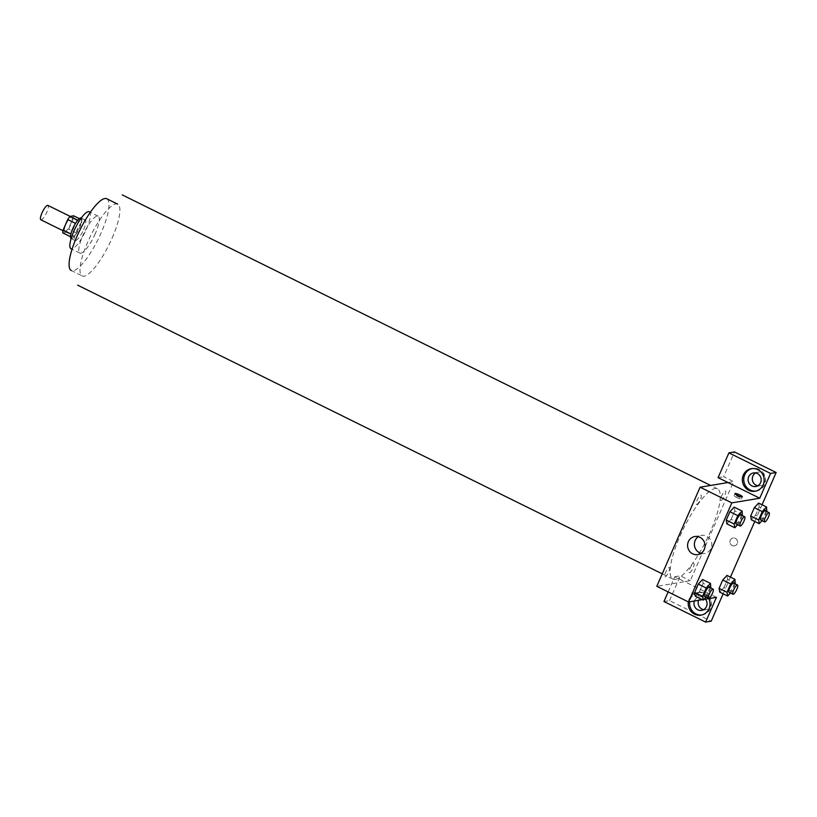 <?xml version="1.0" encoding="UTF-8"?>
<svg xmlns="http://www.w3.org/2000/svg" width="817" height="817" viewBox="0 0 817 817"><rect width="100%" height="100%" fill="white"/><g stroke="black" fill="none" stroke-linecap="round" stroke-linejoin="round"><path stroke-width="0.61" stroke-dasharray="4.08 3.06" d="M40.85 219.783A8.007 2.042 116.3 0 0 41.238 219.834A8.007 2.042 116.3 0 0 46.538 212.849A8.007 2.042 116.3 0 0 47.948 205.424M65.043 231.589A8.007 2.042 116.3 0 0 70.354 224.614A8.007 2.042 116.3 0 0 71.753 217.179A8.007 2.042 116.3 0 0 66.371 223.46A8.007 2.042 116.3 0 0 64.655 231.538A8.007 2.042 116.3 0 0 65.043 231.589M73.305 218.599L68.679 229.189A10.876 2.778 116.3 0 1 66.391 232.324L74.327 236.236A10.876 2.778 116.3 0 0 76.614 233.111L81.251 222.52L73.305 218.599A10.876 2.778 116.3 0 0 73.601 215.8M66.391 232.324L62.807 232.916M76.614 233.111L68.679 229.189M74.327 236.236L70.446 236.685M81.251 222.52A10.876 2.778 116.3 0 0 81.537 219.722L79.351 218.639M70.742 236.838A10.876 2.778 116.3 0 1 71.038 234.04L75.664 223.45A10.876 2.778 116.3 0 1 77.962 220.314L81.537 219.722M81.21 218.016A11.438 2.921 -63.7 0 1 79.627 227.698A11.438 2.921 -63.7 0 1 71.079 238.533M83.6 229.659A11.438 2.921 116.3 0 0 85.172 219.977A11.438 2.921 116.3 0 0 77.492 228.944A11.438 2.921 116.3 0 0 75.041 240.494A11.438 2.921 116.3 0 0 75.603 240.566A11.438 2.921 116.3 0 0 83.6 229.659M89.227 211.766A20.599 5.249 -63.7 0 1 86.388 229.189A20.599 5.249 -63.7 0 1 70.987 248.705M95.313 233.601A20.599 5.249 -63.7 0 1 79.923 253.117A20.599 5.249 -63.7 0 1 84.335 232.324A20.599 5.249 -63.7 0 1 98.163 216.178A20.599 5.249 -63.7 0 1 95.313 233.601M106.761 198.745A40.043 10.213 -63.7 0 1 101.247 232.61A40.043 10.213 -63.7 0 1 71.314 270.55L82.221 275.932M675.342 579.386A50.348 12.837 116.3 0 0 708.666 535.523A50.348 12.837 116.3 0 0 717.479 488.811A50.348 12.837 116.3 0 0 683.676 528.272A50.348 12.837 116.3 0 0 672.891 579.1A50.348 12.837 116.3 0 0 675.342 579.386M696.748 504.467A5.147 1.307 116.3 0 0 701.139 497.277A5.147 1.307 116.3 0 0 698.423 497.727A5.147 1.307 116.3 0 0 696.748 504.467M669.184 567.529A5.147 1.307 -63.7 0 1 667.509 574.269A5.147 1.307 -63.7 0 1 664.793 574.719A5.147 1.307 -63.7 0 1 669.184 567.529M716.448 597.329L684.697 581.653L690.273 580.724L733.574 481.611L723.658 476.709L734.483 451.934M668.153 591.917L674.781 576.751L684.697 581.653L656.797 586.31M727.998 482.541L733.574 481.611M721.186 500.382A5.147 1.307 116.3 0 0 725.588 493.192A5.147 1.307 116.3 0 0 722.871 493.652A5.147 1.307 116.3 0 0 721.186 500.382M689.579 572.737A5.147 1.307 116.3 0 0 693.97 565.548A5.147 1.307 116.3 0 0 691.264 565.997A5.147 1.307 116.3 0 0 689.579 572.737M732.175 545.552A4.003 3.809 -99.5 0 0 737.506 541.314A4.003 3.809 -99.5 0 0 729.969 541.375A4.003 3.809 -99.5 0 0 732.175 545.552A4.003 3.809 80.5 0 1 733.094 537.994A4.003 3.809 80.5 0 1 737.506 541.314A4.003 3.809 80.5 0 1 732.175 545.552M757.808 485.768A6.863 6.526 -99.5 0 0 765.274 477.945A6.863 6.526 -99.5 0 0 755.674 472.961M703.682 609.666A6.863 6.526 -99.5 0 0 711.147 601.833A6.863 6.526 -99.5 0 0 698.617 600.301M723.147 593.816L730.439 577.129M754.765 521.471L762.057 504.773M663.955 601.537L669.532 600.597L711.198 621.175M669.532 600.597L680.357 575.822L690.273 580.724M755.827 491.099A11.438 10.887 -99.5 0 0 756.532 490.997A11.438 10.887 -99.5 0 0 765.386 477.925A11.438 10.887 -99.5 0 0 752.763 468.427A11.438 10.887 -99.5 0 0 752.069 468.57M694.43 601.006A6.863 6.526 80.5 0 1 705.428 599.167M701.701 614.987A11.438 10.887 -99.5 0 0 702.406 614.895A11.438 10.887 -99.5 0 0 711.25 601.812A11.438 10.887 -99.5 0 0 698.637 592.325A11.438 10.887 -99.5 0 0 690.6 598.708A11.438 10.887 -99.5 0 0 689.732 601.782M688.353 601.894A11.438 10.887 80.5 0 1 689.201 598.943A11.438 10.887 80.5 0 1 697.238 592.55A11.438 10.887 80.5 0 1 708.737 598.616M674.781 576.751L680.357 575.822M718.082 477.639L723.658 476.709M759.218 506.846L758.605 503.078L759.228 506.836L755.582 515.18L751.313 519.765L750.7 515.987M742.714 514.833L734.779 510.921L734.166 507.153L734.779 510.931L731.133 519.265L726.875 523.84L726.262 520.072M711.107 587.188L703.171 583.267L702.549 579.508L703.161 583.277L699.526 591.61L695.267 596.196L694.644 592.417M735.545 583.113L727.61 579.192L726.997 575.423L727.61 579.202L723.964 587.535L719.706 592.121L719.093 588.342M703.835 599.433L702.324 599.688M701.088 553.293A9.15 8.701 -99.5 0 0 706.705 536.177A9.15 8.701 -99.5 0 0 698.321 536.708M696.584 594.092A4.003 0.694 23.6 0 0 691.693 592.693A4.003 0.694 23.6 0 0 695.083 594.929A4.003 0.694 23.6 0 0 699.035 595.899A4.003 0.694 23.6 0 0 696.584 594.092M696.584 594.082A4.003 0.694 -156.4 0 1 699.035 595.889A4.003 0.694 -156.4 0 1 695.083 594.929A4.003 0.694 -156.4 0 1 691.693 592.682A4.003 0.694 -156.4 0 1 696.584 594.082M736.536 497.461A4.003 0.694 23.6 0 0 741.428 498.86A4.003 0.694 23.6 0 0 738.037 496.624A4.003 0.694 23.6 0 0 734.085 495.653A4.003 0.694 23.6 0 0 736.536 497.461M710.77 587.964L707.461 595.532L706.011 597.094M704.571 596.379A5.147 1.307 116.3 0 0 704.816 596.41A5.147 1.307 116.3 0 0 708.216 591.927A5.147 1.307 116.3 0 0 709.125 587.157M703.171 583.267L699.526 591.61L695.257 596.196M707.461 595.532L699.526 591.61M742.377 515.619L739.068 523.176L737.618 524.739M736.178 524.024A5.147 1.307 116.3 0 0 736.423 524.054A5.147 1.307 116.3 0 0 739.834 519.571A5.147 1.307 116.3 0 0 740.733 514.802M734.779 510.921L731.133 519.265L726.875 523.84M739.068 523.176L731.133 519.265M735.208 583.889L731.899 591.457L730.449 593.019M729.009 592.305A5.147 1.307 116.3 0 0 729.254 592.335A5.147 1.307 116.3 0 0 732.665 587.852A5.147 1.307 116.3 0 0 733.564 583.083M727.61 579.192L723.964 587.535L719.706 592.121M731.899 591.457L723.964 587.535M766.816 511.534L763.517 519.101L762.057 520.664M760.617 519.949A5.147 1.307 116.3 0 0 760.872 519.98A5.147 1.307 116.3 0 0 764.273 515.496A5.147 1.307 116.3 0 0 765.172 510.727M767.163 510.758L759.228 506.836L755.582 515.18L751.313 519.765M763.517 519.101L755.582 515.18M112.154 238.002A40.043 10.213 116.3 0 0 117.679 204.138A40.043 10.213 116.3 0 0 89.227 238.789A40.043 10.213 116.3 0 0 84.171 276.166A40.043 10.213 116.3 0 0 112.154 238.002M62.98 230.711L64.655 231.538M70.139 216.382L71.753 217.179M85.172 219.977L81.261 218.047M75.041 240.494L71.13 238.564M98.163 216.178L90.309 212.308M79.923 253.117L72.07 249.236M717.479 488.811L710.637 485.441M672.891 579.1L662.24 573.84M757.706 472.246L753.519 472.941M759.963 485.788L755.776 486.483M755.133 491.231L756.532 490.997M751.364 468.662L752.763 468.427M703.58 596.134L699.393 596.839M705.837 609.676L701.65 610.381M701.006 615.13L702.406 614.895M697.238 592.55L698.637 592.325M697.81 554.6L704.611 553.466M694.797 536.544L701.599 535.411M734.994 493.58L734.085 495.653M742.336 496.787L741.428 498.86"/><path stroke-width="1.23" d="M70.139 216.382L47.948 205.424A8.007 2.042 116.3 0 0 42.566 211.695A8.007 2.042 116.3 0 0 40.85 219.783L62.98 230.711M70.865 233.958L63.103 230.118L67.729 219.528A10.876 2.778 116.3 0 1 70.027 216.403L73.601 215.8L79.351 218.639M63.103 230.118A10.876 2.778 116.3 0 0 62.807 232.916L70.446 236.685M71.13 238.564L71.079 238.533A11.438 2.921 -63.7 0 1 73.53 226.983A11.438 2.921 -63.7 0 1 81.21 218.016L81.261 218.047M75.532 223.378L67.729 219.528M77.778 220.222L70.027 216.403M72.07 249.236L70.987 248.705A20.599 5.249 -63.7 0 1 75.399 227.912A20.599 5.249 -63.7 0 1 89.227 211.766L90.309 212.308M71.314 270.55A40.043 10.213 -63.7 0 1 79.882 230.128A40.043 10.213 -63.7 0 1 106.761 198.745L117.679 204.138M702.324 599.688L688.537 601.986L656.797 586.31L700.098 487.198L727.998 482.541L718.082 477.639L728.907 452.863L770.574 473.441L759.749 498.217L727.998 482.541M755.674 472.961A6.863 6.526 -99.5 0 0 757.808 485.768M698.617 600.301A6.863 6.526 -99.5 0 0 703.682 609.666M728.907 452.863L734.483 451.934L776.15 472.502L762.057 504.773M668.153 591.917L663.955 601.537L705.622 622.105L711.198 621.175L723.147 593.816M730.439 577.129L754.765 521.471M751.936 485.911A6.863 6.526 80.5 0 1 753.519 472.941A6.863 6.526 80.5 0 1 761.138 480.692A6.863 6.526 80.5 0 1 751.936 485.911M752.069 468.57A11.438 10.887 -99.5 0 0 744.726 474.82A11.438 10.887 -99.5 0 0 745.819 486.258A11.438 10.887 -99.5 0 0 755.827 491.099M743.327 475.045A11.438 10.887 80.5 0 1 751.364 468.662A11.438 10.887 80.5 0 1 763.987 478.159A11.438 10.887 80.5 0 1 755.133 491.231A11.438 10.887 80.5 0 1 744.634 486.799A11.438 10.887 80.5 0 1 743.327 475.045M705.428 599.167A6.863 6.526 80.5 0 1 697.81 609.799A6.863 6.526 80.5 0 1 694.43 601.006M689.732 601.782A11.438 10.887 -99.5 0 0 701.701 614.987M708.737 598.616A11.438 10.887 80.5 0 1 701.006 615.13A11.438 10.887 80.5 0 1 688.353 601.894M705.622 622.105L716.448 597.329L703.835 599.433M770.574 473.441L776.15 472.502M762.057 520.664L759.248 523.687L751.313 519.775L750.69 515.997L754.336 507.653L758.605 503.068L766.54 506.989L766.816 511.534M737.618 524.739L734.81 527.762L726.864 523.85L726.252 520.072L729.898 511.728L734.166 507.143L742.102 511.074L742.377 515.619M706.011 597.094L703.202 600.117L695.257 596.206L694.644 592.427L698.29 584.084L702.559 579.498L710.494 583.42L710.77 587.964M730.449 593.019L727.641 596.032L719.706 592.121L719.083 588.352L722.728 580.009L726.997 575.413L734.932 579.345L735.208 583.889M688.537 601.986L731.838 502.874L759.749 498.217M699.914 537.31A9.15 8.701 80.5 0 1 697.81 554.6A9.15 8.701 80.5 0 1 687.72 547.002A9.15 8.701 80.5 0 1 699.914 537.31M731.838 502.874L700.098 487.198M698.321 536.708A9.15 8.701 -99.5 0 0 701.088 553.293M737.445 495.378A4.003 0.694 -156.4 0 1 734.994 493.58A4.003 0.694 -156.4 0 1 738.946 494.54A4.003 0.694 -156.4 0 1 742.336 496.787A4.003 0.694 -156.4 0 1 737.445 495.378M703.202 600.117L702.579 596.349L706.225 588.005L710.494 583.42M713.088 589.118L709.125 587.157A5.147 1.307 116.3 0 0 705.663 591.191A5.147 1.307 116.3 0 0 704.571 596.379L708.533 598.34A5.147 1.307 116.3 0 0 708.788 598.371A5.147 1.307 116.3 0 0 712.189 593.888A5.147 1.307 116.3 0 0 713.088 589.118A5.147 1.307 116.3 0 0 709.636 593.142A5.147 1.307 116.3 0 0 708.533 598.34M702.579 596.349L694.644 592.427L698.29 584.084L702.549 579.508M706.225 588.005L698.29 584.084M734.81 527.762L734.187 523.993L737.833 515.65L742.102 511.074M744.696 516.763L740.733 514.802A5.147 1.307 116.3 0 0 737.281 518.836A5.147 1.307 116.3 0 0 736.178 524.024L740.141 525.985A5.147 1.307 116.3 0 0 740.396 526.015A5.147 1.307 116.3 0 0 743.797 521.532A5.147 1.307 116.3 0 0 744.696 516.763A5.147 1.307 116.3 0 0 741.244 520.797A5.147 1.307 116.3 0 0 740.141 525.985M734.187 523.993L726.252 520.072L729.898 511.728L734.166 507.153M737.833 515.65L729.898 511.728M727.641 596.032L727.018 592.274L730.664 583.93L734.932 579.345M737.526 585.033L733.564 583.083A5.147 1.307 116.3 0 0 730.112 587.106A5.147 1.307 116.3 0 0 729.009 592.305L732.972 594.265A5.147 1.307 116.3 0 0 733.227 594.296A5.147 1.307 116.3 0 0 736.628 589.813A5.147 1.307 116.3 0 0 737.526 585.033A5.147 1.307 116.3 0 0 734.074 589.067A5.147 1.307 116.3 0 0 732.972 594.265M727.018 592.274L719.083 588.352L722.728 580.009L726.997 575.423M730.664 583.93L722.728 580.009M759.248 523.687L758.636 519.918L762.281 511.575L766.54 506.989M769.144 512.688L765.172 510.727A5.147 1.307 116.3 0 0 761.72 514.761A5.147 1.307 116.3 0 0 760.617 519.949L764.589 521.91A5.147 1.307 116.3 0 0 764.835 521.94A5.147 1.307 116.3 0 0 768.246 517.457A5.147 1.307 116.3 0 0 769.144 512.688A5.147 1.307 116.3 0 0 765.692 516.712A5.147 1.307 116.3 0 0 764.589 521.91M758.636 519.918L750.69 515.997L754.336 507.653L758.605 503.078M762.281 511.575L754.336 507.653M710.637 485.441L122.244 194.895M662.24 573.84L77.656 285.174"/></g></svg>

